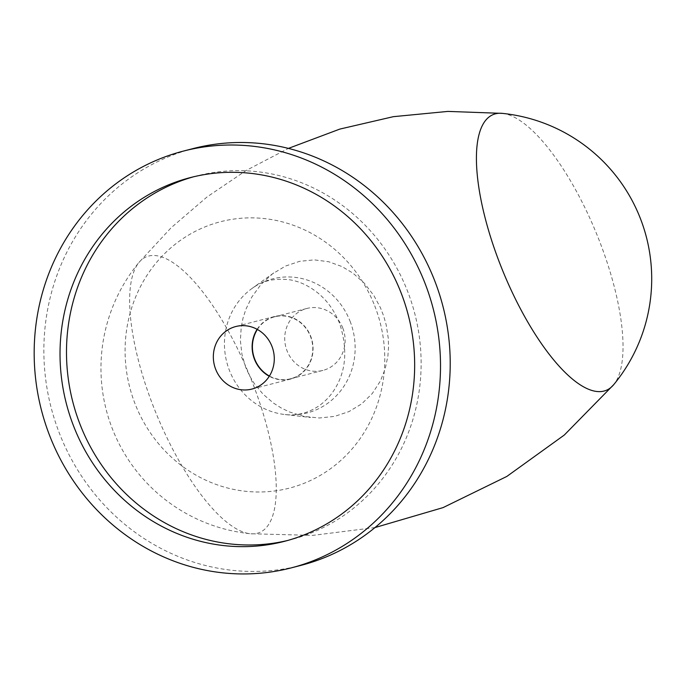 <?xml version="1.0" encoding="UTF-8"?>
<svg xmlns="http://www.w3.org/2000/svg" width="685" height="685" viewBox="0 0 685 685"><rect width="100%" height="100%" fill="white"/><g stroke="black" fill="none" stroke-linecap="round" stroke-linejoin="round"><path stroke-width="0.51" stroke-dasharray="3.42 2.57" d="M193.17 148.559A215.261 202.34 -104.5 0 0 59.629 433.836A215.261 202.34 -104.5 0 0 300.912 565.382M245.812 367.622L241.942 354.453L240.401 340.856L241.206 327.13L243.012 318.191L245.795 309.509L251.729 297.179L261.011 284.412L272.459 273.872L285.551 266.054L299.688 261.319L314.244 259.872L328.654 261.73L342.003 266.559L352.938 273.127L364.326 283.23L373.882 295.56L380.355 307.539L383.668 315.999L386.169 324.793L388.267 338.279L388.532 347.235L387.881 356.123L385.167 368.992L380.423 380.963L372.289 393.515L361.697 403.859L348.973 411.591L334.648 416.377L319.373 417.996L303.849 416.403L289.241 411.882L281.09 407.909L273.435 403.054L263.091 394.209L254.366 383.677L249.64 375.919L245.812 367.622M287.58 540.499A187.861 176.593 -104.5 0 0 290.817 539.694A187.861 176.593 -104.5 0 0 407.369 290.731A187.861 176.593 -104.5 0 0 196.8 175.925A187.861 176.593 -104.5 0 0 193.572 176.79M257.132 329.314A32.289 30.354 75.5 0 1 274.514 316.521A32.289 30.354 75.5 0 1 310.707 336.258A32.289 30.354 75.5 0 1 290.68 379.045A32.289 30.354 75.5 0 1 269.274 376.279M257.38 329.451A31.998 30.071 75.5 0 1 274.591 316.804A31.998 30.071 75.5 0 1 310.451 336.361A31.998 30.071 75.5 0 1 290.603 378.762A31.998 30.071 75.5 0 1 269.428 376.039M342.774 328.004A31.998 30.071 75.5 0 1 322.926 370.405A31.998 30.071 75.5 0 1 287.066 350.857A31.998 30.071 75.5 0 1 306.914 308.447A31.998 30.071 75.5 0 1 342.774 328.004M374.712 305.81A137.574 129.319 75.5 0 1 305.082 482.899A137.574 129.319 75.5 0 1 135.159 404.056A137.574 129.319 75.5 0 1 204.781 226.966A137.574 129.319 75.5 0 1 374.712 305.81M350.069 321.205A69.228 65.075 75.5 0 1 284.626 414.493A69.228 65.075 75.5 0 1 229.518 370.645A69.228 65.075 75.5 0 1 252.046 288.445A69.228 65.075 75.5 0 1 350.069 321.205M153.723 407.387A149.013 50.433 -112.3 0 1 138.995 262.415A149.013 50.433 -112.3 0 1 252.183 381.939A149.013 50.433 -112.3 0 1 250.265 533.735A149.013 50.433 -112.3 0 1 153.723 407.387M502.413 113.376A149.013 50.433 -112.3 0 1 598.955 239.724A149.013 50.433 -112.3 0 1 613.683 384.687M273.777 272.904L252.046 288.445C261.824 280.79 274.565 277.93 290.269 279.882C299.619 281.432 308.764 285.756 317.72 292.846C327.147 300.518 334.426 310.656 339.546 323.26C348.502 350.823 345.899 374.25 331.728 393.541C317.814 411.788 298.3 416.497 284.626 414.493L310.622 417.49M374.969 527.57L312.711 535.387L250.265 533.735A166.335 166.335 0 0 1 138.995 262.415L171.044 227.822L206.99 196.997L246.292 170.394L288.402 148.397M196.8 175.925L190.336 177.595M274.514 316.521L235.726 326.548M322.926 370.405L290.603 378.762M306.914 308.447L274.591 316.804M290.817 539.694L284.352 541.364M290.68 379.045L251.892 389.071"/><path stroke-width="1.03" d="M424.751 282.622A215.261 202.34 75.5 0 1 291.211 567.891A215.261 202.34 75.5 0 1 49.936 436.345A215.261 202.34 75.5 0 1 183.477 151.068A215.261 202.34 75.5 0 1 424.751 282.622M73.783 426.558A187.861 176.593 -104.5 0 0 284.352 541.364A187.861 176.593 -104.5 0 0 400.905 292.401A187.861 176.593 -104.5 0 0 190.336 177.595A187.861 176.593 -104.5 0 0 73.783 426.558M291.211 567.891L300.912 565.382A215.261 202.34 -104.5 0 0 434.453 280.114A215.261 202.34 -104.5 0 0 193.17 148.559L183.477 151.068M193.572 176.79A187.861 176.593 -104.5 0 0 80.248 424.888A187.861 176.593 -104.5 0 0 287.58 540.499M271.919 346.276A32.289 30.354 -104.5 0 0 235.726 326.548A32.289 30.354 -104.5 0 0 215.698 369.335A32.289 30.354 -104.5 0 0 251.892 389.071A32.289 30.354 -104.5 0 0 271.919 346.276M269.274 376.279A32.289 30.354 75.5 0 1 254.486 359.308A32.289 30.354 75.5 0 1 257.132 329.314M269.428 376.039A31.998 30.071 75.5 0 1 254.743 359.205A31.998 30.071 75.5 0 1 257.38 329.451M502.413 113.376A166.335 166.335 0 0 1 613.683 384.687A149.013 50.433 -112.3 0 1 500.495 265.172A149.013 50.433 -112.3 0 1 502.413 113.376L447.887 111.407L393.353 116.673L339.854 129.08L288.402 148.397M613.683 384.687L564.303 435.035L506.823 476.443L443.067 507.611L374.969 527.57"/></g></svg>
